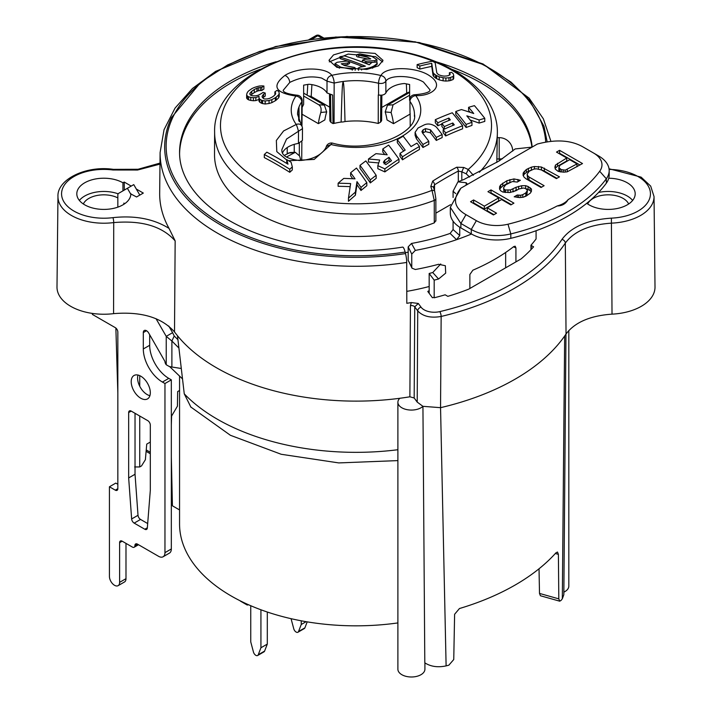 <?xml version="1.0" encoding="UTF-8"?>
<svg xmlns="http://www.w3.org/2000/svg" width="712" height="712" viewBox="0 0 712 712"><rect width="100%" height="100%" fill="white"/><g stroke="black" fill="none" stroke-linecap="round" stroke-linejoin="round"><path stroke-width="1.07" d="M536.083 230.733L536.083 238.956A196.325 113.35 0 0 1 530.956 245.24L530.956 249.681M429.167 290.647L427.787 291.448L432.407 297.741A195.551 112.905 0 0 0 433.884 297.376L434.187 297.785A196.325 113.35 0 0 0 445.08 294.821A1.798 1.041 180 0 1 445.498 294.999L447.821 296.343A199.93 115.424 0 0 0 468.683 289.161L521.139 258.874A199.93 115.424 0 0 0 533.591 246.833L531.268 245.489A1.798 1.041 180 0 1 530.956 245.24M406.783 291.368A176.442 101.869 0 0 0 429.167 286.509M539.029 568.781L539.5 593.425L558.813 598.863L558.395 554.354L557.487 552.031L555.974 552.806A225.143 129.985 0 0 1 459.445 608.538L454.612 614.278L453.749 659.526L448.854 665.186A225.143 129.985 0 0 1 446.113 665.889L440.55 407.673L422.937 406.329A13.51 7.796 180 0 1 401.853 407.789A13.51 7.796 180 0 1 397.892 402.271A13.51 7.796 180 0 1 399.797 398.284A197.322 113.92 0 0 0 409.872 396.798L414.179 397.981L414.74 306.836A3.604 2.047 0.3 0 0 410.423 305.653L411.34 302.564A196.325 113.35 180 0 1 406.81 303.303L406.703 262.434A9.007 1.905 -98.8 0 0 405.52 253.57A191.332 110.467 180 0 1 205.492 215.077A191.332 110.467 180 0 1 171.521 117.56L200.793 82.263L227.618 64.952L259.987 51.317L335.815 37.015L415.149 41.812L484.222 64.872L511.02 82.111L529.683 100.526L543.986 126.282L547.119 141.652M411.34 302.564L418.318 303.472L414.74 306.836L417.722 310.904L417.205 402.093L422.937 406.329L424.806 662.827C430.751 666.628 437.853 667.651 446.113 665.889M586.732 203.303A27.02 15.602 0 0 0 589.064 204.842A27.02 15.602 0 0 0 618.514 208.224A27.02 15.602 0 0 0 635.193 193.815A27.02 15.602 0 0 0 627.272 182.788A27.02 15.602 0 0 0 608.769 178.222M408.181 252.155A176.442 101.869 180 0 1 405.288 252.653M179.558 376.55L179.558 523.97A176.442 101.869 0 0 0 231.24 595.997A176.442 101.869 0 0 0 397.892 622.92M540.417 595.748L539.5 593.425M471.478 234.008A196.325 113.341 180 0 1 459.747 238.573A196.325 113.341 180 0 1 456.552 239.695A196.325 113.35 180 0 1 415.336 250.393L411.492 243.46A183.714 106.07 0 0 0 450.126 233.429L456.552 239.695L459.747 235.521L459.747 227.208M440.746 263.965L432.745 272.536L438.565 279.006L445.685 273.141L445.347 265.718L438.565 264.294A196.325 113.35 0 0 1 415.336 269.51L412.026 268.193L411.758 267.089L411.758 254.077L415.336 250.393M438.565 279.006A196.325 113.35 180 0 1 434.187 280.136L429.167 273.461L429.167 293.335M434.187 297.785L434.187 280.136M515.924 261.882L515.924 247.901L515.177 246.201L513.735 246.592A196.325 113.35 0 0 1 472.893 270.177L469.867 274.494L469.867 288.476M190.923 407.175L184.257 393.843L177.475 335.726A197.322 113.92 0 0 0 216.475 367.757A197.322 113.92 0 0 0 399.797 398.284M156.035 318.7L166.234 336.358L172.598 332.682L168.744 325.998M181.195 368.469L171.886 367.027A12.611 7.28 0 0 1 169.029 366.36L166.234 364.749A3.604 2.083 60 0 1 164.962 361.465L148.746 333.1A4.503 2.599 -120 0 0 144.242 330.502A4.503 2.599 -120 0 0 143.308 332.566L143.308 348.969A27.02 15.602 -120 0 0 161.482 381.49A27.02 15.602 -120 0 0 162.416 382.059L164.962 383.528L164.962 552.646A9.007 5.198 60 0 1 163.093 556.775A9.007 5.198 60 0 1 158.589 556.321L137.452 544.119A3.604 2.083 -120 0 0 135.654 543.941A3.604 2.083 -120 0 0 134.906 545.588A3.604 2.083 60 0 1 134.159 547.243A3.604 2.083 60 0 1 132.352 547.056L122.17 541.182A3.604 2.083 -120 0 0 120.364 540.995A3.604 2.083 -120 0 0 119.616 542.651L119.616 582.354A7.209 4.156 60 0 1 118.13 585.656A7.209 4.156 60 0 1 112.576 583.724A7.209 4.156 60 0 1 109.434 576.471L109.434 486.768L115.291 490.15A3.604 2.083 -120 0 0 117.088 490.328A3.604 2.083 -120 0 0 117.836 488.672L117.836 332.05A3.604 2.083 -120 0 0 115.291 327.645L92.364 314.41L92.364 313.413M117.836 207.156L117.836 195.035A3.604 2.083 60 0 1 118.584 193.388L127.386 188.297L130.83 194.269M147.767 420.659L131.213 411.1A3.604 2.083 -120 0 0 129.406 410.922A3.604 2.083 -120 0 0 128.658 412.568L128.658 477.939L131.64 518.959A3.604 2.083 -120 0 0 134.176 523.115L144.794 529.238A3.604 2.083 -120 0 0 146.592 529.417A3.604 2.083 -120 0 0 147.331 528.019L150.312 490.363L150.312 425.073A3.604 2.083 -120 0 0 147.767 420.659M140.762 398.231A13.51 7.796 -120 0 0 147.518 398.898A13.51 7.796 -120 0 0 149.591 388.076A13.51 7.796 -120 0 0 140.762 376.176A13.51 7.796 -120 0 0 134.007 375.5A13.51 7.796 -120 0 0 131.934 386.331A13.51 7.796 -120 0 0 140.762 398.231M139.81 195.106L133.758 184.622L127.386 188.297M109.434 486.768L115.798 483.092L117.836 484.267M118.13 585.656L124.493 581.98A7.209 4.156 -120 0 0 125.988 578.678L125.988 543.381M163.093 556.775L169.465 553.091A9.007 5.198 -120 0 0 171.325 548.97L171.325 379.852L164.962 383.528M149.68 334.72L149.68 345.293A27.02 15.602 60 0 0 167.854 377.814A27.02 15.602 60 0 0 168.78 378.375L171.325 379.852M149.903 395.685A13.51 7.796 60 0 1 147.126 394.555A13.51 7.796 60 0 1 137.986 375.046M135.031 413.307L135.031 474.263L128.658 477.939M131.64 518.959L138.012 515.283A3.604 2.083 60 0 0 140.549 519.431L147.687 523.56M138.012 515.283L135.031 474.263M169.59 366.529L182.423 378.828M117.836 393.158L115.869 328.054M131.213 186.09L124.208 182.05L124.324 190.068M136.304 189.036L143.308 193.077L136.562 196.975L130.848 193.949M177.911 339.677L174.218 335.984L171.886 341.012L178.837 347.954M174.218 335.984L172.598 332.682M166.234 364.749L166.234 336.358L171.886 341.012L171.886 367.027M406.703 262.434A195.889 113.101 180 0 1 217.48 233.162A195.889 113.101 180 0 1 160.111 152.493L159.675 193.112A196.325 113.35 0 0 0 169.038 228.401C153.756 218.878 135.058 215.291 112.95 217.641A3.604 0.632 -97.3 0 1 113.724 222.589A45.862 26.477 180 0 1 71.396 215.451A45.862 26.477 180 0 1 57.966 196.565L56.996 287.034A46.832 27.038 0 0 0 70.711 306.32A46.832 27.038 0 0 0 113.573 313.645C141.376 311.375 161.695 317.472 174.511 331.917A197.322 113.92 0 0 0 177.475 335.726M124.208 182.05L122.936 182.788L122.936 190.869M123.879 204.273L123.861 203.107L124.796 203.65M112.95 217.641A42.257 24.395 180 0 1 62.567 199.084A42.257 24.395 180 0 1 94.705 169.99A42.257 24.395 180 0 1 112.95 169.99L137.594 170.017L159.986 164.116M122.936 182.788A27.02 15.602 0 0 0 93.486 179.406A27.02 15.602 0 0 0 76.807 193.815A27.02 15.602 0 0 0 84.728 204.842A27.02 15.602 0 0 0 114.169 208.224A27.02 15.602 0 0 0 130.848 193.815A27.02 15.602 0 0 0 130.848 193.673M179.558 509.934L172.429 505.814L171.325 457.077M150.312 442.054L146.743 444.11L145.373 459.729L141.51 465.924L139.73 466.947L134.639 466.947M179.558 390.488L177.653 391.591L177.43 406.169L171.601 416.039L171.325 425.019M563.851 592.153A13.51 7.796 0 0 0 568.826 586.109L568.826 330.502M558.813 598.863L559.712 601.186L561.101 600.376A225.143 129.985 0 0 0 562.32 598.792L563.833 594.689L565.969 334.115M609.116 169.42A42.257 24.395 180 0 1 650.421 193.157A42.257 24.395 180 0 1 611.386 218.139C587.818 219.732 571.336 226.825 561.955 239.41A220.578 127.35 180 0 1 439.776 311.616A14.409 8.322 180 0 1 421.041 307.175A3.604 2.706 143.7 0 0 417.722 310.904C422.919 316.413 430.724 318.264 441.146 316.457A224.173 129.424 180 0 0 565.319 243.068C574.112 231.267 589.563 224.618 611.661 223.132A45.862 26.477 180 0 0 654.034 196.565L655.004 287.034A46.832 27.038 0 0 1 612.017 314.143C590.15 315.71 574.824 322.331 566.04 333.999A225.143 129.985 0 0 1 564.661 336.019L562.32 598.792M397.892 402.271L397.892 669.191A13.51 7.796 0 0 0 401.853 674.709A13.51 7.796 0 0 0 416.573 676.4A13.51 7.796 0 0 0 424.913 669.191L424.913 662.908M169.038 228.401L175.152 240.896L174.511 331.917M414.179 397.981L417.205 402.093M628.66 203.988A21.164 12.22 0 0 0 623.134 198.408A21.164 12.22 0 0 0 602.61 195.257A21.164 12.22 0 0 0 587.685 203.988M598.534 192.48A27.02 15.602 180 0 1 627.272 196.023A27.02 15.602 180 0 1 632.639 200.437M451.737 69.286A176.425 101.861 180 0 1 480.751 82.814A176.425 101.861 180 0 1 531.935 147.197M179.575 153.917A176.425 101.861 180 0 1 260.263 69.286M435.877 213.137L450.527 204.682M433.546 187.567A3.604 2.02 162.8 0 0 430.805 186.473A384.729 81.301 81.2 0 1 432.006 190.353L434.249 200.41A141.376 81.622 180 0 1 394.733 210.93A141.376 81.622 180 0 1 256.035 190.149A141.376 81.622 180 0 1 214.624 132.227L214.526 154.637A141.474 81.675 0 0 0 215.175 162.639A141.474 81.675 0 0 0 255.964 212.594A141.474 81.675 0 0 0 434.276 222.883L435.762 220.613M435.886 221.058L435.86 198.684L434.738 191.448A3.604 1.985 163 0 0 432.006 190.353A135.52 78.24 180 0 1 393.131 200.82A135.52 78.24 180 0 1 239.17 165.22A135.52 78.24 180 0 1 260.174 70.248A135.52 78.24 180 0 1 318.869 50.321A135.52 78.24 180 0 1 465.79 79.7A135.52 78.24 180 0 1 468.202 169.447A384.729 303.428 -155.1 0 0 463.743 167.454L456.721 167.222A366.404 211.544 120 0 0 445.917 173.141L444.706 173.835A366.404 211.544 120 0 0 432.691 181.097A3.604 1.985 -122.2 0 1 434.525 184.809A362.995 209.577 -60 0 1 447.625 176.923A362.995 209.577 -60 0 1 458.323 171.058L461.803 171.832L463.743 167.454M496.825 162.416L497.377 132.227A141.376 81.622 180 0 1 479.416 172.242M433.483 187.416L434.525 184.809L434.525 190.736M430.805 186.473L432.691 181.097M473.329 175.259L468.202 169.447L466.227 173.808L469.519 177.039M458.323 181.711L458.323 171.058A3.604 2.172 -117.6 0 0 456.721 167.222M402.494 159.826A377.057 217.694 -60 0 1 418.514 150.018A377.057 217.694 -60 0 1 419.439 149.493L419.439 146.467A380.751 219.83 120 0 0 418.514 147.001A380.751 219.83 120 0 0 402.494 156.8L402.494 159.826A387.284 158.109 71.6 0 0 400.01 156.391L400.01 153.374A390.879 159.577 71.6 0 1 402.494 156.8M419.439 146.467A390.14 159.274 71.6 0 0 416.956 143.112A381.837 220.453 120 0 0 415.132 144.162A381.837 220.453 120 0 0 411.029 146.565A390.55 159.444 71.6 0 0 403.17 136.215A384.845 222.189 120 0 0 397.323 139.694L397.323 142.685A387.195 158.073 71.6 0 1 403.66 151.069M288.618 160.725L314.179 159.435L331.009 144.527A64.765 37.398 0 0 0 401.799 136.473A64.765 37.398 0 0 0 415.755 95.604C431.454 96.289 444.973 86.179 430.093 76.139C416.823 66.341 385.103 66.225 380.991 75.534A64.765 37.398 0 0 0 331.801 75.347C326.416 67.097 298.586 66.741 284.96 75.392C271.397 86.01 275.055 92.898 295.925 96.058A64.765 37.398 0 0 0 296.245 124.458L283.59 130.955L276.354 140.478L276.79 151.612L286.74 160.049M359.996 165.353L359.996 168.379A384.889 157.13 71.6 0 1 370.329 182.913A377.057 217.694 -60 0 1 376.176 178.374L376.176 175.312A389.322 158.936 -108.4 0 0 365.843 160.939A384.845 222.189 120 0 0 359.996 165.353A388.521 158.616 71.6 0 1 370.329 179.842A380.751 219.83 -60 0 1 376.176 175.312M348.471 198.15L348.471 201.274A377.057 217.694 -60 0 1 355.386 195.221A386.981 39.952 -85.8 0 1 356.988 184.693A383.252 156.462 71.6 0 1 360.975 190.496A377.057 217.694 -60 0 1 366.822 185.707L366.822 182.628A387.96 158.384 -108.4 0 0 356.49 168.077A384.845 222.189 120 0 0 350.642 172.731A386.892 157.948 71.6 0 1 355.03 178.845A375.206 305.706 6.5 0 0 343.771 178.409A384.845 222.189 120 0 0 338.129 183.224A373.408 304.238 6.5 0 1 350.642 183.58A390.772 40.344 94.2 0 0 348.471 198.15A380.751 219.83 -60 0 1 355.386 192.115A390.585 40.317 -85.8 0 1 356.988 181.622A386.892 157.948 71.6 0 1 360.975 187.407A380.751 219.83 -60 0 1 366.822 182.628M338.129 183.224L338.129 186.304A369.635 301.167 6.5 0 1 350.179 186.642M350.642 172.731L350.642 175.784A383.252 156.462 71.6 0 1 352.778 178.739M398.987 159.096A380.751 219.83 -60 0 0 384.863 168.869L384.863 171.912A377.057 217.694 -60 0 1 398.987 162.122L398.987 159.096A390.861 159.568 -108.4 0 0 388.645 145.123A384.845 222.189 120 0 0 382.798 148.968L382.798 151.968A387.106 158.037 71.6 0 1 384.756 154.549M384.863 171.912L377.832 168.7L377.832 165.665L379.692 160.031A381.89 311.126 6.6 0 0 368.433 159.025L368.433 162.042A378.205 308.127 6.6 0 1 378.063 162.888M286.74 159.595A381.952 60.155 83.5 0 1 287.986 164.196A375.651 216.884 -120 0 0 266.849 152.19A390.47 225.437 120 0 0 264.303 154.531L264.303 157.601A370.827 214.098 60 0 1 289.775 172.304A386.865 223.354 -60 0 1 292.32 169.963L292.32 166.902A382.673 60.271 -96.5 0 0 291.075 162.229A376.666 217.471 -120 0 0 286.74 159.595L286.74 162.656A378.259 59.577 83.5 0 1 286.998 163.591M263.894 86.019L263.894 89.071A374.245 216.074 120 0 0 261.776 90.504L261.776 87.451A377.974 218.219 -60 0 1 263.894 86.019A390.861 275.357 -134.6 0 0 261.847 85.867A390.399 304.131 -151.5 0 0 259.373 86.019A386.5 314.562 172.1 0 0 257.014 86.606A384.427 306.507 159.1 0 0 254.228 87.505A380.119 275.802 138.2 0 0 251.986 88.546A375.651 216.884 120 0 0 248.595 90.949A373.186 139.748 -73.4 0 0 247.438 92.293A373.488 65.744 -82.7 0 0 246.824 93.788A374.476 24.52 92.7 0 0 246.637 94.999A379.674 92.836 79.7 0 1 247.411 96.04A383.483 158.286 71.3 0 1 248.613 96.788A387.381 223.657 60 0 1 250.775 97.384A389.517 263.912 49.4 0 1 253.374 97.686A390.879 304.505 28.5 0 1 255.848 97.544A386.509 300.224 -29.3 0 1 259.052 96.325A378.508 6.72 90.7 0 0 258.981 98.06A381.614 93.308 79.7 0 1 259.755 99.191A385.201 175.508 68.8 0 1 261.5 100.196A387.462 223.702 60 0 1 262.586 100.552A389.295 263.769 49.4 0 1 265.175 100.979A390.808 316.769 11.9 0 1 269.047 100.49A389.179 310.29 -20.9 0 1 271.824 99.653A385.717 259.035 -50.1 0 1 275.339 97.731L275.339 100.739A380.519 219.696 -60 0 1 276.185 100.143A379.3 176.149 -68.2 0 1 278.615 97.882A378.695 66.661 -82.7 0 1 279.229 96.343L279.229 93.334A384.044 37.816 -94 0 0 278.766 91.43A388.156 176.852 -111.2 0 0 277.021 90.406A382.513 220.845 120 0 0 274.894 91.839A384.996 94.135 79.7 0 1 275.669 92.969A382.077 25.018 -87.3 0 0 275.482 94.215A381.863 159.079 108.9 0 0 273.906 95.88A383.448 221.388 120 0 0 272.207 97.072A385.779 270.907 134.2 0 0 269.537 98.398A389.82 317.267 172.1 0 0 267.178 98.941A390.844 304.478 -151.5 0 0 264.704 99.004A387.844 223.924 -120 0 0 263.627 98.648A383.581 125.445 -104.2 0 0 262.301 97.339A380.43 37.46 -94 0 0 262.069 96.378A378.455 115.495 103.1 0 1 263.529 94.233A380.813 219.866 -60 0 1 265.229 93.032A388.805 224.476 -120 0 0 263.066 92.373A380.092 219.447 120 0 0 261.366 93.575A382.54 261.989 131.7 0 0 258.278 95.23A388.823 316.448 172.1 0 0 255.92 95.826A390.737 292.329 -142.9 0 0 252.902 95.826A387.773 223.88 -120 0 0 250.731 95.23A382.148 124.974 -104.2 0 0 250.072 94.634A377.698 37.193 -94 0 0 249.841 93.726A374.468 65.913 97.3 0 1 250.143 92.978A374.583 156.044 -71.1 0 1 251.728 91.314A376.728 217.507 -60 0 1 254.273 89.525A380.092 266.92 -45.8 0 1 256.943 88.19A385.005 306.97 -20.9 0 1 258.331 87.745A389.268 315.523 11.9 0 1 260.263 87.451A390.852 292.41 37.1 0 1 261.776 87.451M250.891 95.275A370.827 154.477 -71.1 0 1 251.728 94.393A372.99 215.344 -60 0 1 254.273 92.596A376.39 264.312 -45.8 0 1 256.943 91.252A381.347 304.051 -20.9 0 1 258.331 90.807A385.655 312.586 11.9 0 1 260.263 90.504A387.248 289.722 37.1 0 1 261.776 90.504M263.013 98.034A374.735 114.365 -76.9 0 1 263.529 97.268A377.12 217.73 -60 0 1 265.229 96.067L265.229 93.032M258.981 98.06L258.981 101.104A377.921 92.409 79.7 0 1 259.755 102.234A381.543 173.844 68.8 0 1 261.5 103.24A383.821 221.601 60 0 1 262.586 103.587A385.682 261.313 49.4 0 1 265.175 104.005A387.203 313.85 11.9 0 1 269.047 103.507A385.557 307.406 -20.9 0 1 271.824 102.67A382.068 256.587 -50.1 0 1 275.339 100.739M246.637 94.999L246.637 98.078A375.963 91.928 79.7 0 1 247.411 99.119A379.808 156.774 71.3 0 1 248.613 99.858A383.741 221.557 -120 0 1 250.775 100.445A385.895 261.464 49.4 0 1 253.374 100.748A387.275 301.701 28.5 0 1 255.848 100.597A382.869 297.393 -29.3 0 1 258.723 99.493M470.134 119.999A386.99 312.96 13.5 0 1 479.132 123.087A377.057 217.694 -60 0 1 484.783 121.423L484.783 118.308A374.076 152.715 -108.4 0 0 474.441 105.652A384.845 222.189 120 0 0 468.594 107.316L468.594 110.387A372.661 152.137 71.6 0 1 470.249 112.362M468.594 107.316A376.399 153.667 71.6 0 1 473.729 113.519A390.203 315.558 -166.5 0 0 461.421 109.559A384.845 222.189 120 0 0 455.778 111.499L455.778 114.543A377.173 153.979 71.6 0 1 466.111 127.484A377.057 217.694 -60 0 1 471.958 125.419L471.958 122.33A378.944 154.7 -108.4 0 0 466.823 115.842A390.594 315.879 13.5 0 1 479.132 119.99A380.751 219.83 -60 0 1 484.783 118.308M448.898 120.453L448.898 118.067A383.599 156.604 71.6 0 1 450.349 119.865A383.421 221.37 120 0 0 441.876 123.434L441.876 126.451A382.033 155.964 71.6 0 1 443.87 128.997M452.823 125.454L452.823 122.998A383.599 156.604 71.6 0 1 454.274 124.858A381.837 220.453 120 0 0 443.175 129.655L443.175 132.681A382.611 156.204 71.6 0 1 445.659 135.947A377.057 217.694 -60 0 1 462.604 128.81L462.604 125.748A381.943 155.928 -108.4 0 0 452.262 112.772A384.845 222.189 120 0 0 435.317 119.687L435.317 122.695A382.611 156.204 71.6 0 1 437.8 125.793A380.297 219.563 -60 0 1 441.876 124.004M430.529 129.824L430.529 132.841A384.4 156.934 71.6 0 1 436.305 140.442A377.057 217.694 -60 0 1 442.152 137.585L442.152 134.559A386.972 157.984 -108.4 0 0 437.017 127.849L435.744 126.567C431.775 123.924 428.01 123.336 424.45 124.787A384.845 222.189 120 0 0 418.024 128.035L415.105 132.307L416.44 135.832A389.811 159.141 71.6 0 1 422.946 144.483A380.751 219.83 -60 0 1 428.793 141.296A389.135 158.865 -108.4 0 0 422.474 132.93L421.931 131.533L423.106 129.842A383.964 221.681 -60 0 1 425.5 128.623L430.529 129.824A388.022 158.411 71.6 0 1 436.305 137.407A380.751 219.83 -60 0 1 442.152 134.559M430.529 132.841L425.5 131.622L425.5 128.623M423.106 129.842L423.106 132.841A380.297 219.563 -60 0 1 425.5 131.622M423.106 132.841L422.634 133.144M415.105 132.307L415.105 135.298L416.44 138.831A386.198 157.663 71.6 0 1 422.946 147.509A377.057 217.694 -60 0 1 428.793 144.314L428.793 141.296M453.099 79.513A379.104 66.732 -82.7 0 1 453.713 78.498L453.713 75.392A376.203 37.051 -94 0 0 453.241 73.719A370.365 168.753 68.8 0 0 451.506 72.312A390.763 225.606 120 0 0 449.379 72.722A374.192 91.492 79.7 0 1 450.153 73.879A380.929 24.947 92.7 0 0 449.966 74.805A388.556 161.864 108.9 0 0 448.382 75.597A390.63 225.526 120 0 0 446.691 75.97A390.612 274.307 134.2 0 0 444.021 76.122A385.975 314.134 172.1 0 0 441.663 75.757A380.057 296.076 -151.5 0 0 439.188 74.965A375.651 216.884 -120 0 0 438.103 74.315A376.915 123.265 -104.2 0 0 436.785 72.811A381.436 20.31 -92.2 0 0 435.13 62.656A369.991 213.618 -120 0 0 432.415 61.232A390.47 225.437 120 0 0 417.134 64.596A376.666 217.471 60 0 1 419.84 66.029A390.63 225.526 -60 0 1 431.73 63.306A382.362 18.112 88.1 0 1 433.038 72.375A379.051 92.685 79.7 0 1 433.813 73.55L433.813 76.602A373.035 169.972 68.8 0 1 435.557 78.009A372.928 215.309 60 0 1 436.643 78.658A373.969 253.383 49.4 0 1 439.233 79.877A379.968 307.976 11.9 0 1 443.104 80.812A384.702 306.73 -20.9 0 1 445.881 81.079A387.23 265.202 -48.3 0 1 448.969 80.839A386.865 223.354 -60 0 1 450.669 80.474A385.361 178.961 -68.2 0 1 453.099 79.513L453.099 76.415A382.789 67.382 -82.7 0 1 453.713 75.392M417.134 64.596L417.134 67.649A372.928 215.309 60 0 1 419.84 69.082A387.025 223.452 -60 0 1 431.73 66.403A378.677 17.942 88.1 0 1 433.038 75.436A375.34 91.777 79.7 0 1 433.813 76.602M336.892 67.355L328.98 60.351L333.519 54.904L345.899 51.255L375.108 53.409L383.02 60.351L378.428 65.869L366.867 69.429L336.892 67.355M400.01 153.374A381.837 220.453 120 0 1 405.181 150.116A390.799 159.541 -108.4 0 0 397.323 139.694M318.38 123.648A54.032 31.194 -60 0 1 320.8 112.469L326.683 111.9A45.025 25.997 120 0 0 324.85 119.91L318.38 123.648L302.057 114.214M329.7 107.156L311.197 96.476L308.358 95.862M329.505 94.651L329.905 120.933L330.964 122.393L330.546 94.901M334.079 123.39A58.722 33.9 180 0 1 341.119 122.046A9.007 5.198 0 0 0 345.017 121.538C343.94 80.883 343.816 85.422 343.122 81.48A58.464 33.749 0 0 0 334.159 83.09L334.079 123.399L333.011 123.576L330.964 122.393M345.017 121.538A58.722 33.9 180 0 1 378.241 123.47L380.573 122.126L381.632 120.666L381.863 95.15M406.383 83.838L406.703 93.067L381.748 107.476M406.703 93.067L409.623 91.937M410.13 114.071L393.505 123.674L387.034 119.936A45.025 25.997 -120 0 0 385.201 111.918L391.084 112.496L393.06 104.815L409.623 95.248M409.623 99.066L409.623 84.505L404.398 83.518A22.517 13.003 180 0 0 385.877 92.934C384.498 94.874 382.068 95.559 378.579 94.99A58.535 33.793 180 0 0 378.286 94.919L378.241 123.47M341.119 122.046C342.285 81.613 342.392 85.582 343.122 81.48A58.464 33.749 0 0 1 378.562 83.268C382.059 83.838 384.489 83.144 385.86 81.186C389.42 74.635 411.99 75.045 423.498 82.094L430.093 89.961C429.238 89.169 433.599 93.041 414.838 94.749L414.838 94.749A5.402 1.664 89.1 0 1 415.755 95.604L415.755 95.604A5.402 4.067 144.1 0 0 409.934 101.38L410.005 113.128L409.934 101.38A58.464 33.749 0 0 1 414.464 114.276A58.464 33.749 0 0 1 414.375 116.252M391.084 112.496A54.032 31.194 60 0 1 393.505 123.674M409.623 92.418L387.488 105.154L385.201 111.918M333.011 123.576L332.629 95.025L327.004 92.934A22.517 13.003 180 0 0 321.61 87.932A22.517 13.003 180 0 0 308.875 84.256L303.65 85.146L303.65 104.361L302.111 107.405M307.798 84.399L307.139 95.159M326.683 111.9L324.396 105.127L303.65 93.147M303.65 96.022L318.825 104.789C320.934 106.364 321.593 108.918 320.8 112.469M301.63 125.686L301.763 101.798A5.402 4.094 34.9 0 0 300.838 98.995A5.402 4.094 34.9 0 0 295.916 96.058L297.029 95.212C280.003 93.156 283.857 89.507 283.18 90.335L289.775 82.423C300.526 77.101 311.144 75.65 321.61 78.062L327.022 81.177C327.137 78.204 328.739 76.264 331.801 75.347L331.801 75.347A5.402 1.647 76.9 0 1 334.159 83.09L327.022 81.177L327.004 92.934M302.084 112.282L301.959 126.282M299.165 121.547L298.978 106.969A58.464 33.749 0 0 0 297.536 114.276L301.461 125.437A5.402 4.067 -35.9 0 0 296.245 124.458L296.245 124.458A5.402 0.623 -106.7 0 1 298.506 131.622L298.444 143.415A22.517 13.003 180 0 0 282.611 152.724M298.657 120.328L298.978 106.969A58.464 33.749 0 0 1 301.772 101.798M301.852 141.795L301.719 160.449M286.491 157.005L295.311 152.297L289.989 152.564L284.435 155.314M300.784 160.485A54.032 31.194 -120 0 0 299.592 155.981L295.311 152.297M414.464 114.276C418.603 132.138 371.45 154.184 332.62 143.148A5.402 1.7 103.6 0 0 331.009 144.527L326.301 146.476C326.132 148.39 319.599 159.684 299.298 160.494C286.989 158.936 281.187 155.278 281.908 149.52L286.544 139.045L302.484 128.641A5.402 5.402 0 0 0 301.461 125.437M326.301 146.476L326.301 146.485A5.402 5.402 0 0 1 332.62 143.148M378.579 94.99L378.562 83.268A5.402 1.7 -76.4 0 1 378.828 80.687A5.402 1.7 -76.4 0 1 380.991 75.534C384.062 76.335 385.682 78.222 385.86 81.186L385.877 92.934M410.005 113.128A58.535 33.793 180 0 1 410.13 113.297L410.228 125.864M302.484 128.641L302.413 140.415L298.444 143.415M455.778 111.499A380.875 155.492 71.6 0 1 466.111 124.422A380.751 219.83 -60 0 1 471.958 122.33M466.111 127.484L466.111 124.422M479.132 123.087L479.132 119.99M444.35 129.121L444.35 126.603A382.433 220.8 -60 0 1 452.823 122.998M441.876 123.434A385.682 157.459 71.6 0 1 444.35 126.603M437.8 125.793L437.8 122.775A383.964 221.681 -60 0 1 448.898 118.067M435.317 119.687A386.26 157.69 71.6 0 1 437.8 122.775M445.659 135.947L445.659 132.913A380.751 219.83 -60 0 1 462.604 125.748M443.175 129.655A386.26 157.69 71.6 0 1 445.659 132.913M436.305 140.442L436.305 137.407M422.946 147.509L422.946 144.483M449.379 75.098L449.379 72.722M450.669 80.474L450.669 77.386A388.983 180.643 -68.2 0 1 453.099 76.415M448.969 80.839L448.969 77.759A390.47 225.437 -60 0 1 450.669 77.386M445.881 81.079L445.881 78.017A390.835 267.668 -48.3 0 1 448.969 77.759M443.104 80.812L443.104 77.742A388.334 309.622 -20.9 0 1 445.881 78.017M439.233 79.877L439.233 76.825A383.635 310.957 11.9 0 1 443.104 77.742M436.643 78.658L436.643 75.606A377.698 255.911 49.4 0 1 439.233 76.825M435.557 78.009L435.557 74.956A376.666 217.471 60 0 1 436.643 75.606M435.557 74.956A376.773 171.672 -111.2 0 0 433.813 73.55M433.038 75.436L433.038 72.375M431.73 66.403L431.73 63.306M419.84 69.082L419.84 66.029M329.309 61.882L348.204 54.068L375.58 56.675L382.691 61.891M377.289 64.124L372.492 68.192M358.617 70.221L358.189 69.625M340.719 57.316L339.927 56.702L344.537 55.928A378.793 218.7 -120 0 1 369.217 64.792L371.967 62.389L376.532 62.042L377.289 62.959C374.975 66.332 369.742 68.423 361.598 69.224L358.982 68.913L358.189 68.129L360.192 67.088L365.389 66.189A379.772 219.26 60 0 0 340.719 57.316L340.719 58.847A377.947 218.21 60 0 1 347.874 61.125M349.343 61.624A377.947 218.21 60 0 1 362.978 66.714M340.719 58.847L339.927 58.242L339.927 56.702M355.422 68.263L352.244 69.376L340.719 67.168L335.121 63.626L337.034 62.309A373.168 294.305 155.1 0 1 346.166 61.125L348.773 61.33L349.565 62.024L347.563 63.03A374.521 295.382 -24.9 0 0 341.262 63.822L344.537 65.549L354.629 67.498L355.422 68.263L355.128 70.266M339.49 68.192L335.121 65.148L335.032 63.368L335.121 65.148M349.565 62.024L349.565 63.537L347.563 64.543L347.563 63.03M343.353 65.068A372.67 293.914 -24.9 0 1 347.563 64.543M365.808 61.241L362.408 60.244L364.411 59.345A373.168 294.305 155.1 0 1 370.738 58.909L367.463 57.2L356.578 54.699L359.756 53.872L371.281 56.043L376.879 59.559L374.966 60.645A374.521 295.382 -24.9 0 0 365.808 61.241L365.808 62.763A372.67 293.914 -24.9 0 1 371.993 62.344M365.808 62.763L363.2 62.46M368.309 59.069L357.371 56.862L356.578 56.248L356.578 54.699M376.968 61.321L376.265 61.944M376.879 59.559L376.968 61.348M370.329 182.913L370.329 179.842M360.975 190.496L360.975 187.407M356.988 184.693L356.988 181.622M355.386 195.221L355.386 192.115M382.798 148.968A390.701 159.506 71.6 0 1 387.195 154.833A383.554 312.479 -173.4 0 0 375.945 153.659A384.845 222.189 120 0 0 368.433 159.025M384.863 168.869L377.832 165.665M389.001 157.29A390.701 159.506 71.6 0 1 391.484 160.725A381.481 220.248 120 0 0 385.833 164.65L383.368 162.229L384.765 160.209A382.522 220.853 -60 0 1 389.001 157.29L389.001 160.316A387.106 158.037 71.6 0 1 390.025 161.722M384.765 160.209L384.765 163.235A378.837 218.726 -60 0 1 389.001 160.316M384.765 163.235L384.071 163.902M289.775 172.304L289.775 169.234A390.47 225.437 -60 0 1 292.32 166.902M264.303 154.531A374.592 216.27 60 0 1 289.775 169.234M260.263 90.504L260.263 87.451M258.331 90.807L258.331 87.745M256.943 91.252L256.943 88.19M254.273 92.596L254.273 89.525M251.728 94.393L251.728 91.314M250.143 94.696L250.143 92.978M263.529 97.268L263.529 94.233M274.894 94.829L274.894 91.839M278.615 97.882L278.615 94.874A382.38 67.311 97.3 0 1 279.229 93.334M276.185 100.143L276.185 97.135A382.985 177.858 -68.2 0 1 278.615 94.874M276.185 97.135A384.186 221.815 120 0 0 275.339 97.731M271.824 102.67L271.824 99.653M269.047 103.507L269.047 100.49M265.175 104.005L265.175 100.979M262.586 103.587L262.586 100.552M261.5 103.24L261.5 100.196M259.755 102.234L259.755 99.191M255.848 100.597L255.848 97.544M253.374 100.748L253.374 97.686M250.775 100.445L250.775 97.384M248.613 99.858L248.613 96.788M247.411 99.119L247.411 96.04M545.712 141.893A189.855 109.612 0 0 0 272.491 47.74A189.855 109.612 0 0 0 207.263 214.303A189.855 109.612 0 0 0 405.137 252.057A387.284 81.844 81.2 0 1 405.52 253.57M405.137 252.057A9.007 1.905 -98.8 0 0 402.618 247.108C336.144 257.966 259.827 243.584 217.774 213.111C205.563 204.442 196.236 195.106 189.801 185.102C182.984 174.422 179.575 163.653 179.566 152.813A176.442 101.869 0 0 1 276.158 61.73M240.06 600.759A3.604 2.083 120 0 0 240.469 601.142L246.833 604.817A3.604 2.083 -60 0 1 246.13 603.678M248.461 604.728A3.604 2.083 -60 0 1 246.833 604.817M298.533 631.508L304.905 627.833A3.604 2.083 -120 0 1 304.309 628.562L297.945 632.238A3.604 2.083 60 0 0 298.533 631.508L301.238 624.504L301.238 620.802M297.945 632.238A3.604 2.083 60 0 1 293.745 628.749L291.066 618.683M301.238 624.504L306.115 621.683M304.905 627.833L307.201 621.861M260.93 609.784L260.93 647.769L258.242 654.755A3.604 2.083 60 0 1 257.637 655.512A3.604 2.083 60 0 1 253.436 651.987L250.749 641.886L250.749 605.725M267.303 612.026L267.303 644.093L260.93 647.769M257.637 655.512L264.01 651.836A3.604 2.083 -120 0 0 264.606 651.079L267.303 644.093M79.361 200.437A27.02 15.602 180 0 1 118.139 193.824M124.315 203.988A21.164 12.22 0 0 0 123.861 203.107M117.836 197.892A21.164 12.22 0 0 0 83.34 203.988M429.167 273.461A183.714 106.07 0 0 0 432.745 272.536M411.492 243.46L408.181 246.868L408.181 260.334L412.008 268.166M505.654 267.81L505.654 252.466M453.081 221.165L453.081 229.558L450.126 233.429M466.129 185.191L466.182 182.735L457.932 181.863L453.081 191.216L453.081 197.482M532.087 147.108L537.293 144.064C555.858 139.116 571.14 140.104 583.137 147.01L593.532 153.009A28.818 16.634 180 0 1 599.691 171.272A172.909 99.831 180 0 1 568.069 199.689A22.517 13.003 180 0 1 563.592 203.374A22.517 13.003 180 0 1 557.211 205.955A172.909 99.831 180 0 1 507.994 224.209A28.818 16.634 180 0 1 476.364 220.658L465.968 214.659C454.007 207.726 452.307 198.906 460.878 188.182L532.087 147.108L515.177 148.941L499.103 160.974L463.948 179.469L457.932 181.863M487.257 207.842L501.586 199.565L510.86 204.914L513.931 203.143L491.004 189.908L487.934 191.679L498.667 197.874L484.338 206.151L473.605 199.956L470.534 201.727L493.461 214.962L496.531 213.191L487.257 207.842L487.257 210.779L493.986 214.659M505.484 189.997L504.025 189.152L503.58 187.719L505.698 184.8L512.328 181.542L517.304 182.05L520.374 180.27L513.939 178.917L506.864 180.75L500.705 184.871L499.628 186.615L499.539 188.929L500.465 190.638L502.903 192.053L509.872 192.534L515.942 190.718L519.012 188.947L523.551 188.012L525.527 188.564L527.45 190.264L525.839 192.89L522.768 194.661L520.748 195.266L517.259 195.026L514.189 196.797L519.653 197.589L523.16 197.251L526.212 196.049L530.324 193.112L531.401 191.368L531.499 189.063L528.108 186.508L525.643 185.681L521.647 185.734L516.084 187.256L510.486 189.926L505.484 189.997L505.484 192.516M527.565 175.561L527.12 174.129L529.238 171.209L533.822 169.127L536.332 168.806L541.28 169.892L556.401 178.623L559.472 176.852L541.405 167.008L534.427 166.528L531.41 167.142L526.31 169.518L523.169 173.025L523.08 175.33L524.005 177.048L525.928 178.756L541.049 187.487L544.119 185.707L528.998 176.985L527.565 175.561L527.565 178.498L528.998 179.922L528.998 176.985M566.752 158.002L555.467 165.077L554.888 167.106L555.298 169.118L558.199 171.387L563.664 172.179L567.179 171.841L582.505 163.555L559.579 150.321L556.508 152.092L566.752 158.002L566.752 160.948L557.541 166.261L557.541 163.324M568.069 199.689C565.728 203.801 562.106 205.893 557.211 205.955M598.632 155.955L593.532 153.009L598.632 155.955A36.027 20.799 180 0 1 609.178 170.657A36.027 20.799 180 0 1 606.321 178.774A180.118 103.988 180 0 1 510.807 233.919A36.027 20.799 180 0 1 471.273 229.478L460.878 223.479L460.878 227.893A36.027 20.799 0 0 1 450.322 213.182L450.322 207.308L460.878 223.479L465.968 214.659M507.994 224.209L510.807 233.919L510.807 238.333A36.027 20.799 0 0 1 471.273 233.892L460.878 227.893M510.807 238.333A180.118 103.988 0 0 0 606.321 183.189A36.027 20.799 0 0 0 609.178 175.072L609.178 170.657M466.075 185.218L467.134 183.856L466.182 182.735M460.878 188.182L450.322 207.308M473.605 199.956L473.605 202.893L473.079 203.196M484.338 206.151L484.338 209.088L473.605 202.893M498.667 197.874L498.667 200.82L484.338 209.088M491.004 189.908L491.004 192.845L490.479 193.148M511.385 204.611L491.004 192.845M504.425 192.32L504.025 189.152M507.968 190.246L507.968 192.56M510.486 189.926L510.486 192.409M513.014 189.027L513.014 191.866M516.084 187.256L516.084 190.193L513.574 191.644M518.621 186.357L518.621 189.169M516.084 190.193L518.06 189.499M521.647 185.734L521.647 188.262M525.643 185.681L525.643 188.618L528.108 189.454L528.108 186.508M530.057 187.639L530.057 190.576L528.108 189.454M530.057 190.576L531.197 191.706M517.259 195.026L517.259 197.42M518.754 195.293L518.754 197.527M520.748 195.266L520.748 197.482M522.768 194.661L522.768 197.286M525.839 192.89L525.839 195.827L523.845 196.984M526.889 191.715L526.889 194.661L527.45 190.264M525.839 195.827L526.889 194.661M499.628 186.615L499.628 189.098M500.705 184.871L500.705 187.817L502.77 186.055L502.77 183.109M499.762 189.347L500.705 187.817M506.864 180.75L506.864 183.687L502.77 186.055M509.917 179.558L509.917 182.397M506.864 183.687L509.24 182.761M513.939 178.917L513.939 181.516M517.909 179.442L517.909 181.694M503.58 187.719L504.025 192.089M527.12 174.129L527.565 178.498M541.574 187.185L528.998 179.922M523.169 173.025L523.169 175.508M524.246 171.28L524.246 174.218L526.31 172.464L526.31 169.518M523.302 175.757L524.246 174.218M528.357 168.344L528.357 171.28L526.31 172.464M531.41 167.142L531.41 169.99M528.357 171.28L530.734 170.355M534.427 166.528L534.427 169.047M538.432 166.466L538.432 169.02M541.405 167.008L541.405 169.945L544.351 171.058L544.351 168.121M556.926 178.32L544.351 171.058M559.579 150.321L559.579 153.258L559.053 153.561M579.96 165.024L559.579 153.258M555.467 165.077L555.467 168.023L557.541 166.261M555.235 168.824L555.467 168.023M558.858 167.631L559.952 165.309L569.68 159.693L576.996 163.92L565.248 170.132L561.27 169.616L558.858 167.631L558.858 170.569L560.202 171.939M576.996 163.92L576.996 166.733M567.268 169.527L567.268 171.806M565.248 170.132L565.248 172.028M563.245 170.159L563.245 172.144M561.27 169.616L561.27 172.01M559.81 168.771L559.81 171.708M421.041 307.175L418.318 303.472M531.268 245.489L531.268 249.351M184.257 393.843A196.218 113.288 0 0 0 217.258 419.163A196.218 113.288 0 0 0 397.892 449.726M146.494 330.724L143.308 332.566M143.308 348.969L149.68 345.293M168.78 378.375L162.416 382.059M164.962 552.646L171.325 548.97M134.906 545.588L137.452 544.119M122.17 541.182L119.616 542.651M119.616 582.354L125.988 578.678M115.291 490.15L117.836 488.672M112.95 169.99A3.604 0.632 -82.7 0 1 113.404 169.358C85.591 165.22 56.88 179.727 57.966 196.565M175.152 240.896C162.283 226.282 141.804 220.177 113.724 222.589L113.573 313.645M139.73 466.947L139.73 416.022M139.73 386.224L139.73 375.642M558.395 554.354L555.351 553.5M564.661 336.019A225.143 129.985 180 0 1 440.55 407.673L441.146 316.457A3.604 1.121 -103.3 0 0 439.776 311.616M410.423 305.653L409.881 396.798M566.04 333.999L565.319 243.068A3.604 2.75 -146.4 0 0 561.955 239.41M611.386 218.139L612.017 314.143M323.64 37.941L319.59 35.6A3.604 2.083 120 0 0 317.792 35.778L321.851 38.119M308.794 39.756L315.995 35.6A3.604 2.083 -120 0 1 317.792 35.778L311.598 39.356M532.176 147.055A176.442 101.869 0 0 0 480.76 80.536A176.442 101.869 0 0 0 435.842 61.73M435.86 198.719A3.604 2.074 179.9 0 1 434.249 200.41L434.276 222.883M461.803 180.35L461.803 171.832A381.151 300.606 24.9 0 1 466.227 173.808M380.573 122.126L380.822 95.23M311.197 96.476L311.909 84.63M297.029 95.212A5.402 5.402 0 0 1 302.164 100.641L301.772 101.789M299.325 155.252L299.325 143.228M294.234 152.35L294.234 144.358M287.23 147.553L287.23 153.703M289.775 82.423C289.339 78.987 287.737 76.647 284.96 75.392M293.923 152.706L288.351 153.053M318.825 104.789L324.396 105.127M409.623 92.622L409.142 92.649M387.488 105.154L393.06 104.815M416.44 135.832L416.44 138.831M361.598 70.052L361.598 69.224M352.244 70.168L352.244 69.376M374.966 61.695L374.966 60.645M358.812 57.111L358.812 55.572M502.521 158.723A13.51 7.796 180 0 1 499.192 158.963L496.807 158.963M499.192 160.921L499.192 137.656L497.403 137.656M146.236 449.94L150.312 452.298M258.242 654.755L264.606 651.079M131.213 411.1L128.658 412.568M144.794 529.238L147.348 527.761M140.549 519.431L134.176 523.115M411.758 267.089L408.181 260.334M408.181 246.868L411.758 254.077M459.747 235.521L453.081 229.558M599.691 171.272L606.321 178.774L606.321 183.189M455.671 193.611L453.081 191.216M471.273 233.892L471.273 229.478L476.364 220.658M513.441 246.824L515.924 247.901M397.892 460.602L338.77 462.916L281.222 454.283L230.403 435.281L190.629 406.881M134.159 547.243L138.502 544.724M559.677 601.168L540.381 595.739M654.034 196.565L650.688 186.117L641.12 177.137L609.027 168.762M113.404 169.358L138.03 169.269L159.995 163.101M319.59 35.6A3.604 3.604 0 0 0 315.986 35.6M433.466 187.096L434.738 191.448M497.377 132.227C497.643 94.402 455.938 61.73 400.393 51.273C314.686 32.716 212.568 73.398 214.624 132.227M302.155 100.623L302.084 112.38M414.838 94.749A5.402 5.402 0 0 0 409.516 100.187M358.189 69.607L358.189 68.103M362.408 61.739L362.408 60.217M512.702 151.104A13.51 13.51 0 0 0 499.192 137.656M550.865 141.172L543.389 118.86L529.114 98.14L483.065 63.991L419.421 42.569L346.904 36.481L275.669 46.502L215.638 71.369L192.471 88.484L175.027 108.126L164.036 129.735L160.111 152.493M146.111 451.328L150.312 453.758"/></g></svg>
